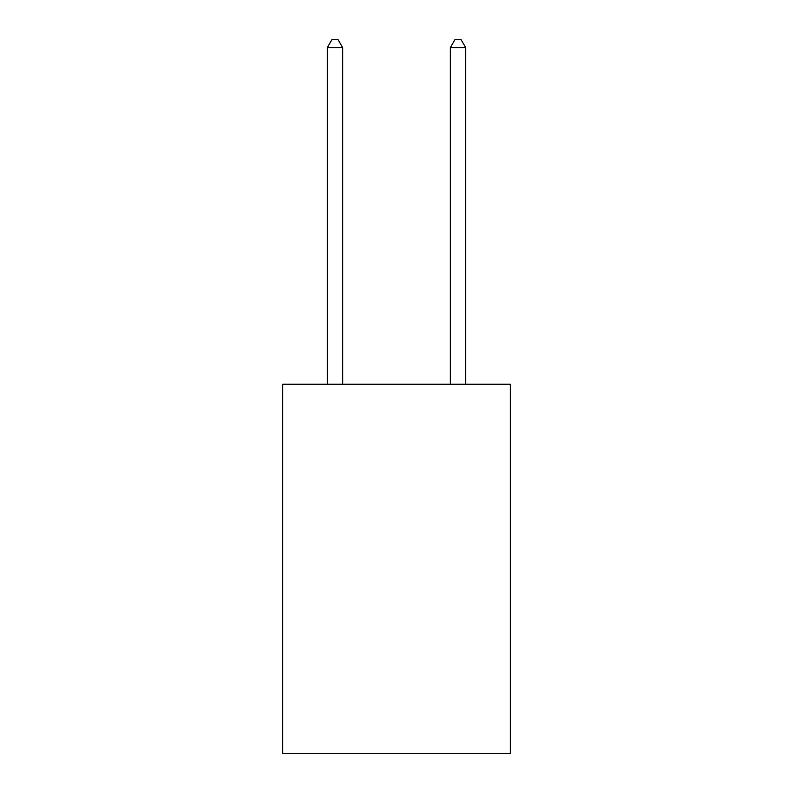 <?xml version="1.0" encoding="UTF-8"?>
<svg xmlns="http://www.w3.org/2000/svg" width="793" height="793" viewBox="0 0 793 793"><rect width="100%" height="100%" fill="white"/><g stroke="black" fill="none" stroke-linecap="round" stroke-linejoin="round"><path stroke-width="1.19" d="M510.305 384.258L510.305 753.35L282.695 753.35L282.695 384.258L510.305 384.258M342.675 384.258L342.675 47.649L327.291 47.649L327.291 384.258M327.291 47.649L331.91 39.65L338.056 39.65L342.675 47.649M465.709 384.258L465.709 47.649L450.325 47.649L450.325 384.258M450.325 47.649L454.944 39.65L461.09 39.65L465.709 47.649"/></g></svg>

